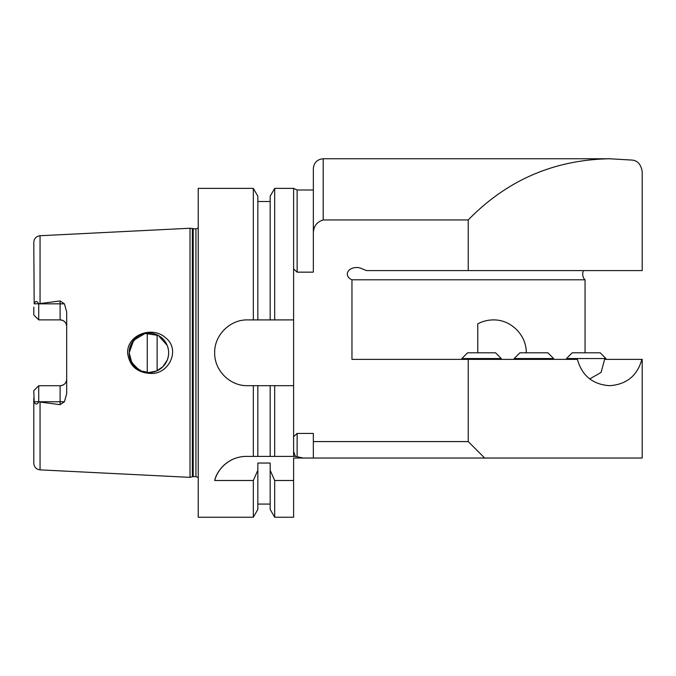 <?xml version="1.0" encoding="UTF-8"?>
<svg xmlns="http://www.w3.org/2000/svg" width="676" height="676" viewBox="0 0 676 676"><rect width="100%" height="100%" fill="white"/><g stroke="black" fill="none" stroke-linecap="round" stroke-linejoin="round"><path stroke-width="1.01" d="M566.488 359.378L566.488 358.55L605.949 358.55L605.949 359.378M641.862 359.378C637.316 375.721 626.576 384.492 609.642 385.683C592.717 384.492 581.977 375.721 577.422 359.378L468.231 359.378L468.231 441.589L484.675 458.032L642.2 458.032L642.2 359.378L604.614 359.378L601.091 372.417L589.7 378.949M566.488 358.55L572.242 352.796L600.195 352.796L605.949 358.55M514.166 359.378L514.166 358.55L553.627 358.55L553.627 359.378M514.166 358.55L519.92 352.796L547.873 352.796L553.627 358.55M526.258 352.796C526.629 335.22 510.955 319.545 493.37 319.909C487.844 319.942 482.647 321.252 477.771 323.855L477.771 352.796M461.843 359.378L461.843 358.55L501.305 358.55L501.305 359.378M461.843 358.55L467.598 352.796L495.55 352.796L501.305 358.55M468.231 359.378L351.959 359.378L351.959 279.788L585.053 279.788L585.053 352.796M351.959 279.788A9.303 6.574 180 0 1 347.625 272.394A9.303 6.574 180 0 1 356.615 267.519A9.303 6.574 180 0 1 362.192 268.837L366.476 270.586L642.2 270.586L642.2 171.535C640.983 164.538 637.688 160.727 632.33 160.102L609.642 158.767C554.117 159.764 506.983 180.162 468.231 219.945L468.231 270.586M583.447 270.586A6.574 4.647 -90 0 0 585.053 279.788M484.675 458.032L313.334 458.032L313.334 433.434L297.127 433.434L293.604 436.704L293.604 451.458L295.404 456.393L293.604 456.393L293.604 451.458M293.604 480.492L274.684 480.492L274.684 517.233L293.604 517.233L293.604 458.032L313.334 458.032M468.231 441.589L313.334 441.589M293.604 268.887L297.127 272.158L297.127 190.007L293.604 188.367L293.604 436.704M297.127 272.158L313.334 272.158L313.334 234.817C313.039 227.026 316.326 222.066 323.204 219.945L468.231 219.945M295.404 456.393L303.262 458.032M297.127 433.434L297.127 456.393M293.604 385.683L247.56 385.683C229.967 386.106 214.258 370.397 214.672 352.796C214.258 335.195 229.967 319.495 247.56 319.909L293.604 319.909M323.204 219.945L323.204 158.767C317.213 159.35 313.918 162.646 313.334 168.637L313.334 234.817M297.127 190.007L313.334 190.007L313.334 272.158M238.679 457.306A32.887 32.887 0 0 0 214.672 480.492C216.683 470.826 228.167 456.435 246.368 456.393L293.604 456.393M274.684 480.492L270.172 470.259L270.172 463.043L257.843 463.043L257.843 470.259L253.323 480.492L214.672 480.492M253.323 480.492L253.323 517.233L257.843 509.417L257.843 470.259M257.843 385.683L257.843 456.393M270.172 470.259L270.172 509.417L274.684 517.233M270.172 385.683L270.172 456.393M274.684 385.683L274.684 456.393M270.172 319.909L270.172 196.184L274.684 188.367L274.684 319.909M253.323 385.683L253.323 456.393M253.323 517.233L198.229 517.233L198.229 188.367L253.323 188.367L253.323 319.909M253.323 188.367L257.843 196.184L257.843 319.909M149.852 373.397C136.679 372.417 129.26 365.547 127.587 352.804C127.274 334.51 152.582 325.739 165.375 337.654C181.269 349.433 168.637 375.231 149.852 373.397M138.69 369.679L131.752 362.556L129.167 352.796A19.731 19.731 0 0 0 158.767 369.89A19.731 19.731 0 0 0 158.767 335.71A19.731 19.731 0 0 0 129.167 352.796L130.679 360.359L134.946 366.755L141.343 371.023L148.906 372.527L156.46 371.023L162.857 366.755L167.166 360.266C169.118 355.289 169.118 350.312 167.166 345.326L158.302 335.457L145.146 333.429L133.704 340.222L129.167 352.796L131.389 343.712L137.422 336.758M33.8 390.652L38.735 385.717L37.087 387.365L38.735 385.717L38.735 401.865C36.918 404.806 35.397 404.772 34.18 401.764L33.8 390.652L38.735 385.717L60.113 385.717A6.574 6.574 0 0 0 66.687 379.143C66.366 383.064 64.169 385.261 60.113 385.717L60.113 404.67L38.735 401.865M38.735 319.883L37.087 318.235L38.735 319.883L60.113 319.883C64.169 320.339 66.366 322.528 66.687 326.457A6.574 6.574 0 0 0 60.113 319.883L60.113 303.828L38.735 303.828L38.735 319.883L33.8 314.948L38.735 319.883M198.229 228.04L195.93 228.978L190.007 228.243L40.053 235.738C36.225 236.279 34.146 238.467 33.8 242.312L34.18 303.828C35.397 300.82 36.918 300.786 38.735 303.735L60.113 300.93L60.113 303.828L64.414 303.828L60.113 300.93M33.8 398.451L33.8 463.288C34.146 467.133 36.225 469.321 40.053 469.862L190.007 477.357L190.007 228.243M38.735 303.735L34.18 303.828M33.8 314.948L33.8 307.149M60.113 404.67L64.414 401.764L66.687 393.635L66.687 311.957L64.414 303.828M147.258 333.141L147.258 372.459M157.128 334.865L157.128 370.735M40.053 235.738L40.053 303.254M34.18 401.764L64.414 401.764M40.053 402.338L40.053 469.862M60.113 385.717A6.574 6.574 0 0 0 66.687 379.143M192.356 228.868L192.356 476.732L190.007 477.357M193.209 228.978L193.209 476.614L192.356 476.732M195.93 228.978L195.93 476.614L198.229 477.56M323.204 158.767L609.642 158.767M257.843 504.076L270.172 504.076M274.684 188.367L293.604 188.367M257.843 201.524L270.172 201.524M193.209 476.614L195.93 476.614"/></g></svg>
